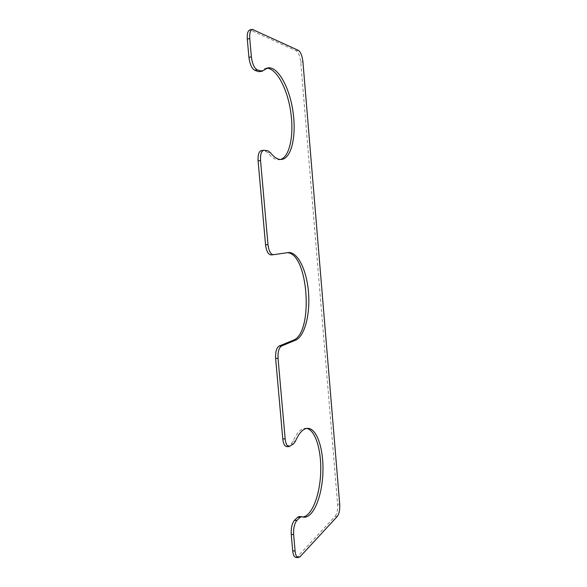 <?xml version="1.0" encoding="UTF-8"?>
<svg xmlns="http://www.w3.org/2000/svg" width="587" height="587" viewBox="0 0 587 587"><rect width="100%" height="100%" fill="white"/><g stroke="black" fill="none" stroke-linecap="round" stroke-linejoin="round"><path stroke-width="0.44" stroke-dasharray="2.94 2.2" d="M337.334 516.391L335.199 516.237L297.682 556.513L295.841 557.408M335.199 516.237C337.055 513.654 337.855 509.604 337.598 504.101L300.749 62.193C300.052 56.257 298.541 52.463 296.215 50.82L249.923 29.886M259.557 71.731L265.441 68.319L266.652 68.202M280.586 159.466L279.434 159.715C275.699 160.148 271.84 157.844 267.848 152.781L265.529 151.123L261.318 150.595M287.197 252.703L273.469 254.707M286.639 446.56L291.24 443.757L293.111 441.079C296.89 432.538 301.065 428.268 305.651 428.268L306.788 428.4M302.07 516.795L299.73 516.619L302.775 517.015M299.73 516.619L299.297 516.523M300.045 556.74L297.682 556.513M339.719 504.24L337.598 504.101M302.929 61.804L300.749 62.193M298.416 50.401L296.215 50.82M253.665 29.577L251.229 30.076M263.086 70.645L260.687 71.078M270.24 152.466L267.848 152.781M267.929 150.808L265.529 151.123M264.282 150.272L261.861 150.595M287.968 252.593L285.642 252.762M290.323 446.208L287.938 446.12M293.603 443.838L291.24 443.757M295.466 441.153L293.111 441.079M267.819 67.894L265.441 68.319M281.767 159.415L279.434 159.715M288.481 252.535L286.155 252.703M307.926 428.327L305.651 428.268M303.934 517.213L301.601 517.037"/><path stroke-width="0.88" d="M301.637 516.699L303.934 517.213C313.421 517.895 322.05 496.36 322.887 473.049C323.877 449.73 317.156 428.576 307.926 428.327C303.369 428.327 299.216 432.604 295.466 441.153L293.603 443.838L289.031 446.641C287.014 446.281 285.73 443.706 285.172 438.915L278.047 358.378C277.761 351.855 278.913 347.731 281.503 346.007L295.54 340.203C304.682 336.38 310.288 314.434 308.513 292.546C306.84 270.636 297.969 251.874 288.481 252.535L273.337 254.721C270.607 254.325 268.817 250.942 267.98 244.581L260.547 160.589C260.239 154.535 261.303 151.094 263.746 150.272L267.929 150.808L270.24 152.466C274.21 157.536 278.055 159.855 281.767 159.415C291.651 158.123 296.56 135.494 292.972 111.486C289.552 87.478 277.952 66.096 267.819 67.894L261.963 71.298L257.209 69.846C254.23 68.129 252.285 63.807 251.375 56.873L249.754 38.581C249.431 33.217 250.297 30.15 252.366 29.387L298.416 50.401C300.727 52.052 302.232 55.853 302.929 61.804L339.719 504.24C339.983 509.751 339.183 513.801 337.334 516.391L300.045 556.74L298.211 557.643L295.841 557.408C294.19 557.063 293.148 554.862 292.7 550.811L291.247 534.375C290.961 527.97 292.04 523.274 294.483 520.287L297.69 517.228L299.297 516.523L301.637 516.699L300.045 517.404L296.853 520.471C294.425 523.457 293.353 528.161 293.639 534.581L295.092 551.039C295.532 555.097 296.574 557.298 298.211 557.643M252.366 29.387L249.923 29.886C247.839 30.656 246.966 33.716 247.296 39.072L248.917 57.343C249.835 64.262 251.786 68.576 254.773 70.286L258.544 71.629L261.963 71.298M266.652 68.202C276.594 68.143 287.417 88.864 290.719 111.838C294.153 134.805 289.817 156.678 280.586 159.466M263.746 150.272L261.318 150.595C258.867 151.424 257.796 154.858 258.104 160.904L265.544 244.772C266.388 251.126 268.178 254.501 270.93 254.897L271.062 254.883M295.54 340.203L293.221 340.262C313.876 333.269 308.461 252.865 287.197 252.703M293.221 340.262L279.111 346.059C276.506 347.783 275.347 351.899 275.633 358.408L282.765 438.841C283.323 443.625 284.614 446.201 286.639 446.56L289.031 446.641M302.775 517.015C311.91 516.002 319.849 495.193 320.685 472.939C321.625 450.677 315.535 430.22 306.788 428.4M249.754 38.581L247.296 39.072M251.375 56.873L248.917 57.343M257.209 69.846L254.773 70.286M260.958 71.196L258.544 71.629M260.547 160.589L258.104 160.904M267.98 244.581L265.544 244.772M281.503 346.007L279.111 346.059M278.047 358.378L275.633 358.408M285.172 438.915L282.765 438.841M300.045 517.404L297.69 517.228M296.853 520.471L294.483 520.287M293.639 534.581L291.247 534.375M295.092 551.039L292.7 550.811M273.337 254.721L270.93 254.897"/></g></svg>
